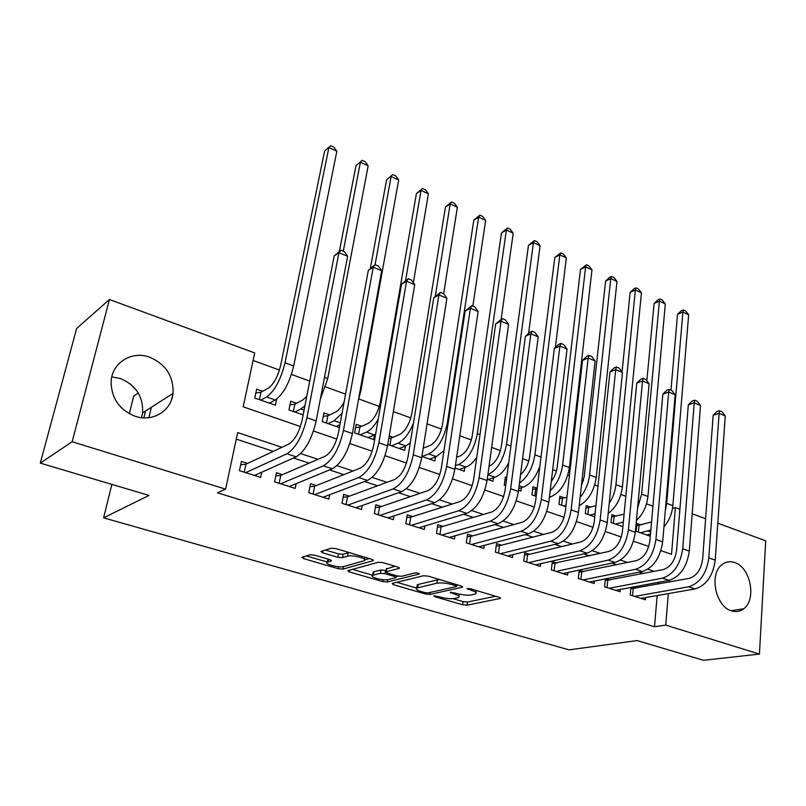 <?xml version="1.0" encoding="UTF-8"?>
<svg xmlns="http://www.w3.org/2000/svg" width="806" height="806" viewBox="0 0 806 806"><rect width="100%" height="100%" fill="white"/><g stroke="black" fill="none" stroke-linecap="round" stroke-linejoin="round"><path stroke-width="1.21" d="M433.84 595.805L434.515 596.621L462.634 604.782L467.017 605.185L500.526 598.395L499.327 597.367L470.523 588.773L467.017 588.571L471.661 590.455C475.701 591.755 477.041 592.894 475.681 593.881L471.631 594.899C467.551 595.493 462.725 595.06 457.143 593.599L450.252 592.208L454.614 594.143C458.634 595.412 459.994 596.531 458.685 597.478L454.806 598.445C450.856 599.019 446.131 598.596 440.62 597.155L433.84 595.805M111.802 376.916L120.386 378.548C135.962 385.197 143.367 396.643 142.602 412.884L141.554 417.699M149.755 357.229C165.965 364.352 173.723 376.412 173.028 393.419C171.386 410.778 152.787 422.425 135.267 416.309C119.741 410.053 111.681 398.758 111.087 382.417C111.309 363.103 131.69 350.267 149.755 357.229M734.609 562.538C750.457 567.112 756.905 599.473 743.676 608.782C740.059 611.542 736.009 612.238 731.526 610.857C715.819 606.757 708.927 574.789 721.511 565.026C725.38 561.752 729.742 560.926 734.609 562.538M314.662 555.183L310.038 554.79L301.918 557.319L303.53 558.608L338.369 568.714L342.893 569.107L373.087 560.704L371.838 559.334L336.001 548.634L331.226 548.241L320.919 551.445L322.521 552.775L337.805 557.289L342.479 557.681L347.557 556.2C352.524 554.498 368.564 558.86 364.241 560.714L343.799 566.527C339.024 568.099 323.387 563.908 327.488 562.125L331.417 560.905L329.845 559.636L314.662 555.183M717.803 523.205L765.7 540.816L759.443 654.069L703.487 660.305L637.133 640.579L569.026 649.868L103.591 517.845L148.989 495.438L40.3 463.118L72.157 441.738L109.435 299.52L254.716 352.937L243.2 406.829L300.416 426.525M759.443 654.069L665.736 625.124L668.315 593.609M281.899 447.32L237.689 432.59L225.609 489.141L217.408 492.809L654.512 626.766L665.736 625.124M225.609 489.141L72.157 441.738M392.139 583.423L393.237 584.642L425.568 594.022L429.991 594.425L462.634 587.141L461.354 586.033L428.198 576.139L423.533 575.736L392.139 583.423M382.779 581.6L349.23 571.867L347.739 570.668L378.286 562.256L383.011 562.659L397.882 567.102L399.302 568.331L385.963 571.867L387.404 573.056L396.995 575.887L401.579 576.29L415.05 572.915C417.669 572.854 419.08 573.227 419.291 574.033L387.253 582.003L382.779 581.6L383.092 579.695M262.665 391.283L256.63 389.147L254.767 398.013L275.4 405.227L276.649 399.091M296.598 403.272L290.724 401.197L288.971 409.972L303.137 414.919M329.604 414.929L323.891 412.914L322.249 421.598L339.417 427.603M361.723 426.283L356.161 424.319L354.62 432.913L373.631 439.552L374.437 434.897M392.996 437.326L389.227 435.996M506.752 477.525L505.342 477.021L504.264 485.202L505.674 485.696M537.179 488.265L532.957 486.784L531.95 494.884L536.181 496.355M564.532 497.937L559.888 496.295L558.961 504.324L565.862 506.732M590.707 507.186L586.174 505.584L585.307 513.533L594.757 516.827M616.247 516.203L611.825 514.641L611.029 522.52L622.887 526.661M630.927 587.453L630.232 594.989L645.324 599.785L645.515 597.589M605.377 578.889L604.581 586.828L620.046 591.745L620.267 589.438M583.826 571.706L579.192 570.215L578.305 578.466L594.153 583.504L594.395 581.076M557.077 563.092L552.322 561.56L551.354 569.892L567.605 575.061L567.887 572.502M529.643 554.256L524.777 552.694L523.729 561.107L540.393 566.406L540.715 563.696M501.523 545.199L496.526 543.587L495.398 552.09L512.485 557.53L512.848 554.659M472.659 535.909L467.53 534.257L466.321 542.841L483.852 548.423L484.275 545.37M443.048 526.368L437.779 524.676L436.479 533.35L454.473 539.083L454.947 535.819M412.642 516.575L407.232 514.832L405.831 523.608L424.319 529.482L424.853 526.006M381.409 506.521L375.858 504.727L374.357 513.593L393.348 519.638L393.953 515.89M349.33 496.184L343.628 494.35L342.026 503.307L361.531 509.513L362.226 505.483M316.365 485.565L310.501 483.681L308.779 492.738L328.838 499.115L329.634 494.753M282.463 474.653L276.438 472.709L274.604 481.867L295.228 488.426L296.145 483.681M654.512 626.766L657.162 595.553M658.139 584.108L658.29 582.345M643.198 573.55L639.047 572.179M616.691 564.784L611.744 563.152M589.498 555.808L583.715 553.893M561.591 546.589L554.931 544.382M532.947 537.128L525.371 534.62M503.538 527.406L494.985 524.585M473.334 517.432L463.752 514.268M442.293 507.175L431.633 503.659M410.385 496.637L398.587 492.738M377.571 485.796L364.584 481.504M343.809 474.643L329.563 469.938M309.071 463.168L293.495 458.02M273.305 451.35L236.299 439.119M635.39 588.32L632.055 587.242M609.92 580.119L605.84 578.799M247.603 463.42L241.397 461.425L239.442 470.674L260.66 477.424L261.718 472.245M652.941 506.168L646.523 503.831M625.819 496.284L620.932 494.501M597.981 486.139L594.707 484.95M583.393 480.819L581.992 480.316M569.399 475.721L567.827 475.147M556.442 470.996L552.694 469.636M528.796 460.931L522.59 458.664M500.445 450.594L491.64 447.39M471.349 439.995L459.803 435.784M441.476 429.104L427.059 423.855M410.808 417.931L393.348 411.564M379.304 406.456L358.801 398.98M345.562 394.154L325.584 386.88M309.736 381.107L291.429 374.427M279.44 370.065L253.104 360.463M641.183 525.018L636.861 523.487L636.135 531.295L650.281 536.232M521.381 487.711L520.958 491.035L518.55 490.199M493.474 477.726L492.99 481.263L487.247 479.258M464.85 467.47L464.296 471.238L455.047 468.004M435.482 456.921L434.867 460.951L421.911 456.428M405.358 446.071L404.652 450.393L387.797 444.499M138.259 392.996L133.695 396.089L129.333 413.72M111.863 484.396L103.591 517.845M40.3 463.118L76.63 328.485L109.435 299.52M672.536 508.314L675.368 507.609L679.891 509.271M692.173 513.785L705.603 518.721M660.91 550.639L671.539 554.296L675.368 507.609M313.484 431.029L336.837 439.069M349.824 443.542L372.181 451.239M385.087 455.682L406.496 463.047M419.322 467.46L439.824 474.522M452.569 478.905L472.205 485.675M484.859 490.028L503.69 496.506M516.263 500.838L534.297 507.045M546.79 511.347L564.079 517.301M576.481 521.573L593.065 527.285M605.387 531.527L621.275 536.998M633.516 541.209L648.759 546.458M654.24 571.373L647.863 569.248M627.592 562.497L620.459 560.11M600.258 553.39L592.319 550.74M572.21 544.04L563.424 541.108M543.395 534.438L533.733 531.225M513.815 524.585L503.226 521.059M483.409 514.45L471.842 510.601M452.166 504.042L439.572 499.851M420.037 493.343L406.355 488.779M386.991 482.331L372.171 477.394M352.978 470.996L336.958 465.656M317.957 459.329L300.668 453.566M669.262 582.053L669.413 580.26M142.602 412.884L173.028 393.419L171.547 399.716M145.543 411.01L143.871 417.881M130.421 384.059L136.637 390.547M151.387 407.272L148.868 417.689M458.876 596.118L459.299 594.153M475.883 592.44L476.296 590.496M453.002 598.677L463.077 601.619L467.46 602.022L495.64 596.259M456.78 585.287L457.959 585.025M396.794 582.285L416.662 588.078M424.994 592.612L428.107 592.894L456.347 586.577L455.702 585.71L451.682 584.511C445.909 582.98 440.983 582.547 436.923 583.201L416.793 588.007C415.433 588.995 416.853 590.153 421.054 591.473L424.994 592.612M439.744 579.585L437.406 579.887L436.923 583.201M417.075 586.163L417.286 584.763L418.314 584.4L437.406 579.887M372.704 575.262L352.454 569.348M395.011 566.245L386.437 569.006M398.093 576.149L396.149 576.643M373.39 575.111L372.694 575.363C368.836 577.086 383.706 580.975 388.573 579.544L395.978 577.66L394.577 576.492L384.996 573.681L380.422 573.278L373.39 575.111L373.934 571.817L373.027 573.318M373.934 571.817L380.966 569.953L386.185 570.537M327.74 559.021L327.851 560.089M364.483 559.304L364.896 557.258M349.149 552.563L348.162 552.765L347.557 556.2M325.423 550.035L338.409 553.883L343.074 554.276L348.162 552.765M364.796 559.787L369.198 558.538M306.401 555.918L327.498 562.074M636.659 525.673L651.54 521.996M650.825 530.026L640.468 532.806M650.472 534.066L646.634 534.952M670.985 390.114L677.524 314.32L681.171 310.824L683.317 309.917L685.624 310.985L688.667 314.753L672.869 505.644C672.013 513.835 669.04 520.908 663.942 526.852M688.667 314.753L682.884 312.063L666.693 503.367L665.323 510.621M683.317 309.917L682.884 312.063L677.524 314.32M639.017 525.542L638.412 532.081M630.806 588.783L689.231 578.355C696.666 575.958 701.139 569.56 702.651 559.142L713.159 415.281L717.068 411.443L719.456 410.667L721.904 411.705L725.249 415.946L715.244 560.15C712.988 575.837 706.247 585.438 695.024 588.934L640.941 598.395M725.249 415.946L719.123 413.357L708.817 557.903C706.53 573.64 699.789 583.272 688.586 586.808L634.654 596.39M719.456 410.667L719.123 413.357L713.159 415.281M633.204 588.723L632.559 595.725M611.593 516.908L624.086 514.178M623.32 522.097L615.472 524.071M622.947 525.986L621.779 526.268M646.845 380.785L654.099 303.489L657.797 299.953L659.923 299.016L662.28 300.114L665.323 303.902L647.943 496.466C646.755 506.349 642.916 514.339 636.448 520.434M665.323 303.902L659.409 301.152L641.616 494.138L637.586 508.123M659.923 299.016L659.409 301.152L654.099 303.489M614.101 516.757L613.447 523.356M585.912 507.931L595.916 505.765M595.08 513.734L589.861 515.115M622.061 371.949L630.131 292.407L633.889 288.84L635.984 287.863L638.402 288.991L641.445 292.8L622.403 487.066C620.761 498.793 616.036 507.568 608.208 513.382M641.445 292.8L635.38 289.989L615.925 484.678C615.169 491.428 612.943 497.634 609.225 503.317M635.984 287.863L635.38 289.989L630.131 292.407M588.592 507.76L587.876 514.419M559.606 498.733L566.95 497.242M566.034 505.271L563.616 505.946M581.338 486.26L584.199 476.618L605.598 281.072L609.417 277.466L611.492 276.458L613.971 277.607L616.993 281.445L596.239 477.434C594.002 491.227 588.32 500.637 579.202 505.654M616.993 281.445L610.797 278.564L589.599 474.986C588.491 483.63 585.327 491.106 580.108 497.413M611.492 276.458L610.797 278.564L605.598 281.072M562.447 498.541L561.671 505.271M532.645 489.313L537.128 488.638M551.294 481.373C554.538 477.162 556.523 472.286 557.278 466.755L580.491 269.456L586.425 264.771L588.954 265.96L591.977 269.809L569.409 467.551C566.689 482.754 560.442 492.516 550.669 496.828L549.42 497.191M591.977 269.809L585.619 266.867L562.598 465.042C561.036 475.711 556.896 484.255 550.196 490.683M586.425 264.771L585.619 266.867L580.491 269.456M535.658 489.091L534.821 495.881M605.205 580.612L663.167 569.61C670.532 567.132 675.005 560.623 676.607 550.095L688.324 404.834L692.294 400.965L694.661 400.159L697.17 401.217L700.515 405.489L689.301 551.092C686.924 566.961 680.173 576.703 669.04 580.33L615.562 590.314M700.515 405.489L694.228 402.839L682.712 548.795C680.304 564.704 673.544 574.487 662.451 578.154L609.114 588.269M694.661 400.159L694.228 402.839L688.324 404.834M607.754 580.542L607.049 587.614M578.97 572.25L636.418 560.633C643.712 558.064 648.195 551.465 649.868 540.816L662.864 394.134L666.905 390.215L669.242 389.379L671.811 390.467L675.146 394.769L662.673 541.813C660.174 557.853 653.414 567.746 642.402 571.504L589.549 582.043M675.146 394.769L668.708 392.048L655.913 539.446C653.374 555.535 646.614 565.469 635.632 569.268L582.95 579.947M669.242 389.379L668.708 392.048L662.864 394.134M581.68 572.159L580.914 579.302M552.08 563.676L608.973 551.425C616.177 548.765 620.67 542.055 622.433 531.285L636.76 383.162L640.871 379.203L643.178 378.326L645.818 379.445L649.152 383.777L635.34 532.272C632.71 548.493 625.95 558.558 615.049 562.447L562.89 573.56M649.152 383.777L642.543 380.986L628.398 529.854C625.728 546.115 618.968 556.221 608.097 560.15L556.12 571.414M643.178 378.326L642.543 380.986L636.76 383.162M554.961 563.565L554.135 570.779M524.505 554.891L527.567 554.76L580.794 541.975C587.917 539.214 592.41 532.393 594.264 521.512L609.991 371.898L614.172 367.899L616.449 366.992L619.159 368.14L622.484 372.513L607.281 522.49C604.51 538.892 597.74 549.108 586.98 553.148L535.557 564.875M622.484 372.513L615.703 369.642L600.148 520.001C597.347 536.443 590.576 546.71 579.836 550.79L528.615 562.659M616.449 366.992L615.703 369.642L609.991 371.898M527.567 554.76L526.671 562.044M504.999 479.671L506.48 479.55M539.879 466.271C535.778 477.454 530.207 484.416 523.165 487.156L518.762 488.527M520.545 474.613C525.381 470.361 528.424 464.367 529.663 456.639L554.78 257.567L560.744 252.812L563.344 254.021L566.346 257.9L555.364 347.537M566.346 257.9L559.848 254.887L534.912 454.846C532.736 467.752 527.587 477.182 519.457 483.147M560.744 252.812L559.848 254.887L554.78 257.567M496.214 545.884L499.468 545.722L551.858 532.262C558.88 529.411 563.374 522.469 565.328 511.457L582.526 360.353L586.778 356.312L589.025 355.365L591.806 356.544L595.12 360.947L578.456 512.425C575.544 529.018 568.774 539.416 558.145 543.607L507.528 555.959M595.12 360.947L588.168 358.005L571.122 509.876C568.18 526.509 561.409 536.947 550.82 541.179L500.405 553.692M589.025 355.365L588.168 358.005L582.526 360.353M499.468 545.722L498.501 553.087M508.687 462.916C504.616 470.583 500.042 475.349 494.955 477.233L488.023 479.53M489.02 466.382C495.267 463.198 499.367 456.488 501.352 446.252L528.454 245.397L534.449 240.561L537.108 241.8L540.101 245.709L528.595 333.331M540.101 245.709L533.441 242.616L506.5 444.388C503.508 459.883 497.302 469.979 487.882 474.684M534.449 240.561L533.441 242.616L528.454 245.397M467.198 536.645L470.654 536.464L522.127 522.298C529.048 519.326 533.542 512.273 535.597 501.141L554.337 348.504L558.659 344.414L560.885 343.427L563.737 344.636L567.031 349.079L548.836 502.098C545.773 518.883 539.002 529.441 528.524 533.794L478.764 546.811M567.031 349.079L559.898 346.056L541.3 499.468C538.196 516.303 531.436 526.912 520.998 531.295L471.46 544.483M560.885 343.427L559.898 346.056L554.337 348.504M470.654 536.464L469.606 543.889M456.629 457.284L459.883 456.085C466.059 452.851 470.19 446.02 472.286 435.603L501.473 232.924L507.498 228.007L510.228 229.277L513.21 233.206L501.151 319.166M513.21 233.206L506.38 230.032L477.354 433.658C474.19 449.395 467.954 459.672 458.654 464.478L455.4 465.636M476.759 457.365C473.303 462.453 469.717 465.677 466.009 467.057L459.198 469.455M507.498 228.007L506.38 230.032L501.473 232.924M437.406 527.164L441.073 526.953L491.579 512.042C498.39 508.969 502.873 501.795 505.03 490.532L525.401 336.344L529.804 332.203L531.99 331.175L534.912 332.415L538.196 336.888L518.389 491.469C515.165 508.455 508.405 519.205 498.088 523.709L449.254 537.421M538.196 336.888L530.872 333.795L510.641 488.768C507.377 505.805 500.617 516.596 490.35 521.15L441.759 535.033M531.99 331.175L530.872 333.795L525.401 336.344M441.073 526.953L439.955 534.459M423.21 448.176L430.072 445.486C436.137 442.141 440.267 435.21 442.464 424.671L473.817 220.139L479.882 215.142L482.673 216.441L485.645 220.401L472.83 306.089M485.645 220.401L478.643 217.146L447.431 422.636C444.116 438.545 437.89 448.992 428.752 453.959L422.122 456.498M443.965 450.675L436.298 456.619L429.638 459.128M479.882 215.142L478.643 217.146L473.817 220.139M406.818 517.442L410.707 517.19L460.166 501.503C466.855 498.32 471.339 491.015 473.606 479.62L495.69 323.841L502.309 318.592L505.312 319.861L508.586 324.375L487.076 480.547C483.691 497.735 476.93 508.667 466.795 513.351L418.959 527.779M508.586 324.375L501.06 321.191L479.107 477.767C475.681 495.005 468.921 505.987 458.836 510.712L411.251 525.331M502.309 318.592L501.06 321.191L495.69 323.841M410.707 517.19L409.508 524.777M388.824 438.363L391.122 438.111L399.474 434.615C405.418 431.15 409.539 424.097 411.836 413.448L445.476 207.031L451.572 201.953L454.433 203.293L457.385 207.273L443.632 293.706M413.498 422.969C409.146 433.588 403.997 440.328 398.053 443.169L391.575 445.829M410.254 443.018L405.811 445.889L399.282 448.519M457.385 207.273L450.211 203.938L435.26 296.447M451.572 201.953L450.211 203.938L445.476 207.031M391.122 438.111L389.923 445.244M375.395 507.458L379.525 507.155L427.865 490.673C434.424 487.358 438.897 479.933 441.275 468.397L465.153 311.005L471.822 305.665L474.905 306.965L478.16 311.509L454.856 469.314C451.3 486.703 444.549 497.826 434.615 502.692L387.837 517.885M478.16 311.509L470.422 308.245L446.655 466.452C443.058 483.892 436.308 495.065 426.424 499.972L379.928 515.366M471.822 305.665L470.422 308.245L465.153 311.005M379.525 507.155L378.246 514.832M355.577 427.603L359.899 427.099L368.04 423.442C373.863 419.855 377.974 412.682 380.372 401.922L416.41 193.591L422.535 188.433L425.477 189.793L428.409 193.803L413.367 282.745M378.185 419.311C374.417 425.951 370.528 430.213 366.529 432.087L360.201 434.857M375.596 434.333L368.12 437.628M428.409 193.803L421.044 190.377L405.579 280.518M422.535 188.433L421.044 190.377L416.41 193.591M359.899 427.099L358.62 434.303M343.114 497.211L347.497 496.859L394.618 479.52C401.045 476.074 405.509 468.518 408.007 456.841L433.779 297.817L440.479 292.366L443.653 293.716L446.887 298.301L421.699 457.748C417.961 475.349 411.231 486.673 401.499 491.72L355.879 507.709M446.887 298.301L438.927 294.936L413.266 454.806C409.478 472.457 402.748 483.832 393.066 488.93L347.749 505.13M440.479 292.366L438.927 294.936L433.779 297.817M347.497 496.859L346.117 504.606M323.236 416.359L327.82 415.785L335.749 411.967C338.691 410.425 341.502 407 344.182 401.69M342.046 413.317L334.127 420.692L327.971 423.603M339.961 424.661L336.112 426.445M370.337 268.469L386.588 179.798L392.754 174.549L395.766 175.96L398.678 179.99L360.866 390.769L358.408 400.169M398.678 179.99L391.122 176.474L375.072 264.68L378.467 266.081L381.651 270.725L352.403 433.568C348.273 451.602 341.573 463.349 332.314 468.8L289.243 486.522M392.754 174.549L386.588 179.798M327.82 415.785L326.46 423.069M309.927 486.683L314.582 486.28L360.403 468.044C366.67 464.468 371.123 456.77 373.762 444.952L401.509 284.246L408.259 278.705L411.523 280.095L414.727 284.709L387.565 445.839C383.636 463.651 376.916 475.177 367.415 480.426L323.025 497.262M414.727 284.709L406.546 281.244L378.87 442.806C374.891 460.669 368.181 472.256 358.73 477.555L314.662 494.602M408.259 278.705L406.546 281.244L401.509 284.246M314.582 486.28L313.111 494.108M289.999 404.824L294.875 404.169L302.562 400.169L306.754 396.381M304.9 405.871L300.829 408.985L294.865 412.027M339.376 251.311L355.99 165.653L362.186 160.313L365.279 161.754L368.171 165.814L327.74 378.568L320.335 399.131M368.171 165.814L360.413 162.208L343.275 251.15M362.186 160.313L355.99 165.653M294.875 404.169L293.414 411.523M381.651 270.725L373.238 267.169L343.447 430.444C339.266 448.539 332.576 460.337 323.377 465.848L280.659 483.791M275.803 475.862L280.74 475.399L325.171 456.216C331.276 452.509 335.709 444.67 338.48 432.701L368.332 270.302L375.112 264.65L373.238 267.169L368.332 270.302M280.74 475.399L279.168 483.318M255.824 392.965L261.003 392.22L268.448 388.039C273.818 384.059 277.889 376.503 280.649 365.37L324.586 151.125L330.803 145.695L333.986 147.176L336.848 151.256L293.666 366.025C289.545 382.8 283.4 394.124 275.249 399.988L269.416 403.141M336.848 151.256L328.888 147.558L285.002 362.831C280.831 379.656 274.695 391.031 266.595 396.955L260.822 400.129M330.803 145.695L324.586 151.125M261.003 392.22L259.441 399.655M240.692 464.74L245.931 464.206L288.87 444.046C294.795 440.177 299.217 432.197 302.129 420.087L334.188 255.945L341.009 250.192L344.464 251.653L347.618 256.338L316.174 420.934C311.831 439.189 305.152 451.159 296.155 456.831L254.505 475.469M347.618 256.338L338.953 252.681L306.935 417.71C302.542 436.026 295.873 448.045 286.946 453.778L245.669 472.659M341.009 250.192L338.953 252.681L334.188 255.945M245.931 464.206L244.258 472.205M434.635 595.745L434.515 596.621M468.034 588.41L467.903 589.337M451.028 592.148L450.897 593.045M454.796 592.904L454.614 594.143M471.842 589.166L471.661 590.455M500.204 597.699L500.093 598.546M467.46 602.022L467.017 605.185M463.077 601.619L462.634 604.782M462.372 586.436L462.251 587.272M430.283 592.41L429.991 594.425M425.749 592.793L425.568 594.022M393.489 583.091L393.237 584.642M455.894 584.4L455.702 585.71M451.864 583.201L451.682 584.511M418.314 584.4L417.81 587.645M349.532 570.154L349.23 571.867M399.151 567.625L399.02 568.432M386.789 568.421L386.245 571.766M419.16 573.54L419.07 574.114M387.615 579.716L387.253 582.003M394.779 575.232L394.577 576.492M385.54 570.356L384.996 573.681M380.966 569.953L380.422 573.278M331.337 560.271L331.206 560.986M328.505 559.243L328.022 561.923M343.074 554.276L342.479 557.681M338.409 553.883L337.805 557.289M322.874 550.82L322.521 552.775M373.218 559.908L373.087 560.704M343.326 566.638L342.893 569.107M338.721 566.749L338.369 568.714M303.892 556.694L303.53 558.608M650.654 531.98L647.984 531.033M672.869 505.644L666.693 503.367M695.024 588.934L688.586 586.808M715.244 560.15L708.817 557.903M647.943 496.466L641.616 494.138M622.403 487.066L615.925 484.678M596.239 477.434L589.599 474.986M550.669 496.828L549.511 496.415M569.409 467.551L562.598 465.042M669.04 580.33L662.451 578.154M689.301 551.092L682.712 548.795M642.402 571.504L635.632 569.268M662.673 541.813L655.913 539.446M615.049 562.447L608.097 560.15M635.34 532.272L628.398 529.854M586.98 553.148L579.836 550.79M607.281 522.49L600.148 520.001M523.165 487.156L519.124 485.736M541.007 457.093L534.912 454.846M558.145 543.607L550.82 541.179M578.456 512.425L571.122 509.876M494.955 477.233L487.872 474.744M510.913 446.01L506.5 444.388M528.524 533.794L520.998 531.295M548.836 502.098L541.3 499.468M466.009 467.057L458.654 464.478M479.983 434.625L477.354 433.658M498.088 523.709L490.35 521.15M518.389 491.469L510.641 488.768M436.298 456.619L428.752 453.959M448.176 422.918L447.431 422.636M466.795 513.351L458.836 510.712M487.076 480.547L479.107 477.767M405.811 445.889L398.053 443.169M434.615 502.692L426.424 499.972M454.856 469.314L446.655 466.452M374.488 434.887L366.529 432.087M401.499 491.72L393.066 488.93M421.699 457.748L413.266 454.806M340.293 422.858L334.127 420.692M360.866 390.769L360.141 390.497M367.415 480.426L358.73 477.555M387.565 445.839L378.87 442.806M304.074 410.123L300.829 408.985M327.74 378.568L324.496 377.379M332.314 468.8L323.377 465.848M352.403 433.568L343.447 430.444M275.249 399.988L266.595 396.955M293.666 366.025L285.002 362.831M296.155 456.831L286.946 453.778M316.174 420.934L306.935 417.71M743.676 608.782L731.032 610.686M456.861 584.693L456.659 586.153M417.286 584.763L416.793 588.007M399.393 567.817L399.302 568.331M386.507 568.522L385.963 571.867M373.238 572.069L372.694 575.363M396.3 575.675L396.058 577.187M328.032 559.102L327.488 562.125M373.42 560.079L373.329 560.613"/></g></svg>
